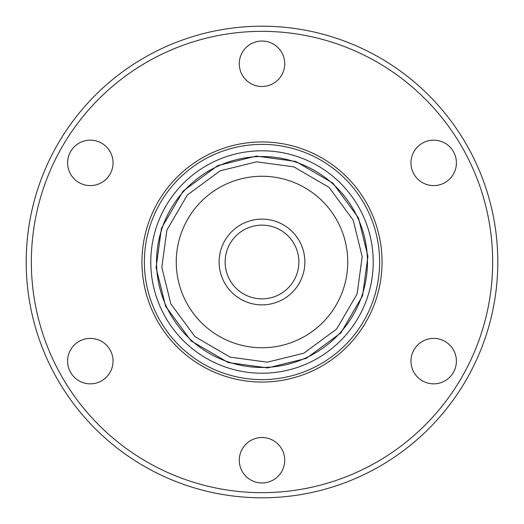 <?xml version="1.0" encoding="UTF-8"?>
<svg xmlns="http://www.w3.org/2000/svg" width="524" height="524" viewBox="0 0 524 524"><rect width="100%" height="100%" fill="white"/><g stroke="black" fill="none" stroke-linecap="round" stroke-linejoin="round"><path stroke-width="0.79" d="M161.818 267.338L170.817 303.841L194.935 336.611L230.088 357.113L267.338 362.182L303.841 353.183L336.611 329.065L357.113 293.912L362.182 256.662L353.183 220.159L329.065 187.389L293.912 166.887L256.662 161.818L220.159 170.817L187.389 194.935L166.887 230.088L161.818 267.338M156.683 267.613A105.468 105.468 0 0 0 264.81 367.429A105.468 105.468 0 0 0 367.317 256.387A105.468 105.468 0 0 0 259.19 156.571A105.468 105.468 0 0 0 156.683 267.613A105.468 105.468 0 0 1 156.532 262M156.08 267.646L165.597 306.239L191.096 340.888L228.261 362.556L267.646 367.92L306.239 358.403L340.888 332.904L362.556 295.739L367.92 256.354L358.403 217.761L332.904 183.112L295.739 161.444L256.354 156.08L217.761 165.597L183.112 191.096L161.444 228.261L156.08 267.646M150.945 267.921A111.212 111.212 0 0 0 264.961 373.173A111.212 111.212 0 0 0 373.055 256.079A111.212 111.212 0 0 0 259.039 150.827A111.212 111.212 0 0 0 150.945 267.921A111.212 111.212 0 0 1 150.788 262M262 298.87A36.87 36.87 0 0 1 225.13 262A36.87 36.87 0 0 1 262 225.13A36.87 36.87 0 0 1 298.87 262A36.87 36.87 0 0 1 262 298.87M262 304.87A42.87 42.87 0 0 0 304.87 262A42.87 42.87 0 0 0 262 219.13A42.87 42.87 0 0 0 219.13 262A42.87 42.87 0 0 0 262 304.87M262 176.254A85.746 85.746 0 0 1 347.746 262A85.746 85.746 0 0 1 262 347.746A85.746 85.746 0 0 1 176.254 262A85.746 85.746 0 0 1 262 176.254M144.382 262A117.618 117.618 0 0 1 262 144.382A117.618 117.618 0 0 1 379.618 262A117.618 117.618 0 0 1 262 379.618A117.618 117.618 0 0 1 144.382 262M141.958 262A120.042 120.042 0 0 0 262 382.042A120.042 120.042 0 0 0 382.042 262A120.042 120.042 0 0 0 262 141.958A120.042 120.042 0 0 0 141.958 262M456.404 162.879A22.722 22.722 0 0 1 433.682 185.601A22.722 22.722 0 0 1 410.96 162.879A22.722 22.722 0 0 1 433.682 140.157A22.722 22.722 0 0 1 456.404 162.879M456.404 361.121A22.722 22.722 0 0 1 433.682 383.843A22.722 22.722 0 0 1 410.96 361.121A22.722 22.722 0 0 1 433.682 338.399A22.722 22.722 0 0 1 456.404 361.121M284.722 460.242A22.722 22.722 0 0 1 262 482.964A22.722 22.722 0 0 1 239.278 460.242A22.722 22.722 0 0 1 262 437.52A22.722 22.722 0 0 1 284.722 460.242M113.04 361.121A22.722 22.722 0 0 1 90.318 383.843A22.722 22.722 0 0 1 67.596 361.121A22.722 22.722 0 0 1 90.318 338.399A22.722 22.722 0 0 1 113.04 361.121M113.04 162.879A22.722 22.722 0 0 1 90.318 185.601A22.722 22.722 0 0 1 67.596 162.879A22.722 22.722 0 0 1 90.318 140.157A22.722 22.722 0 0 1 113.04 162.879M284.722 63.758A22.722 22.722 0 0 1 262 86.48A22.722 22.722 0 0 1 239.278 63.758A22.722 22.722 0 0 1 262 41.036A22.722 22.722 0 0 1 284.722 63.758M26.2 262A235.8 235.8 0 0 1 262 26.2A235.8 235.8 0 0 1 497.8 262A235.8 235.8 0 0 1 262 497.8A235.8 235.8 0 0 1 26.2 262M31.342 262A230.658 230.658 0 0 1 262 31.342A230.658 230.658 0 0 1 492.658 262A230.658 230.658 0 0 1 262 492.658A230.658 230.658 0 0 1 31.342 262"/></g></svg>
